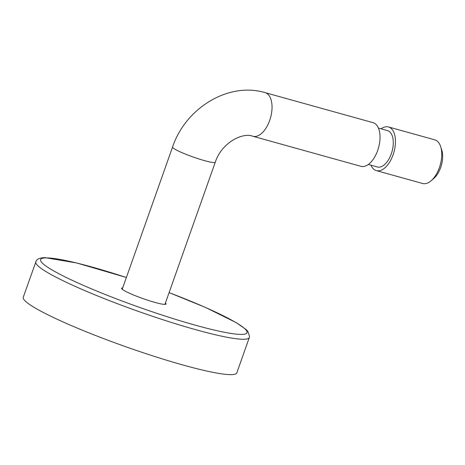 <?xml version="1.0" encoding="UTF-8"?>
<svg xmlns="http://www.w3.org/2000/svg" width="465" height="465" viewBox="0 0 465 465"><rect width="100%" height="100%" fill="white"/><g stroke="black" fill="none" stroke-linecap="round" stroke-linejoin="round"><path stroke-width="0.7" d="M376.342 170.608L422.627 183.489A22.657 11.997 -74.5 0 0 431.171 180.716A22.657 11.997 -74.5 0 0 440.657 146.62A22.657 11.997 -74.5 0 0 436.211 140.436A22.657 11.997 -74.5 0 0 434.769 139.837L388.484 126.957A22.657 11.997 105.5 0 1 389.932 127.561A22.657 11.997 105.5 0 1 393.559 153.409A22.657 11.997 105.5 0 1 376.342 170.608A22.657 11.997 105.5 0 1 374.895 170.01A22.657 11.997 105.5 0 1 370.965 165.197M381.085 128.817A22.657 11.997 105.5 0 1 388.484 126.957M378.434 128.084L387.473 130.595A18.879 9.998 105.5 0 1 388.676 131.095A18.879 9.998 105.5 0 1 391.699 152.636A18.879 9.998 105.5 0 1 377.353 166.976L368.315 164.459M373.058 122.667A22.657 11.997 105.5 0 1 374.505 123.266A22.657 11.997 105.5 0 1 378.126 149.12A22.657 11.997 105.5 0 1 360.916 166.319L252.919 136.274A22.657 11.997 -74.5 0 0 270.136 119.075A22.657 11.997 -74.5 0 0 266.509 93.221A22.657 11.997 -74.5 0 0 265.067 92.622L373.058 122.667M440.657 146.62L441.75 149.986A18.879 9.998 105.5 0 1 433.845 178.397L431.171 180.716M126.387 277.483L76.777 262.998L45.099 257.645C38.862 257.645 36.491 259.912 36.171 261.022L23.25 297.251A113.274 12.433 19.5 0 0 110.013 341.014A113.274 12.433 19.5 0 0 230.838 374.651A113.274 12.433 19.5 0 0 236.807 372.878L249.333 337.497L249.566 336.555L247.845 331.353L246.212 329.609L236.179 322.605L205.489 307.441L169.097 292.607M122.696 287.905A23.599 2.592 19.5 0 0 121.563 288.271A23.599 2.592 19.5 0 0 139.64 297.391A23.599 2.592 19.5 0 0 164.808 304.395A23.599 2.592 19.5 0 0 166.052 304.029A23.599 2.592 19.5 0 0 165.406 303.029M164.924 304.395L215.278 162.204A22.657 2.488 -160.5 0 1 204.594 160.652A22.657 2.488 -160.5 0 1 175.404 149.486A22.657 2.488 -160.5 0 1 172.562 147.074C185.384 108.31 228.234 81.608 265.067 92.622M35.776 261.876A113.274 12.433 19.5 0 0 122.539 305.639A113.274 12.433 19.5 0 0 243.364 339.27A113.274 12.433 19.5 0 0 249.333 337.497M126.375 277.506A109.496 12.014 19.5 0 0 46.355 257.883A109.496 12.014 19.5 0 0 109.554 296.199A109.496 12.014 19.5 0 0 241.259 334.416A109.496 12.014 19.5 0 0 169.086 292.63M122.208 289.271L172.562 147.074M215.278 162.204C221.462 142.912 242.527 132.025 252.919 136.274"/></g></svg>
